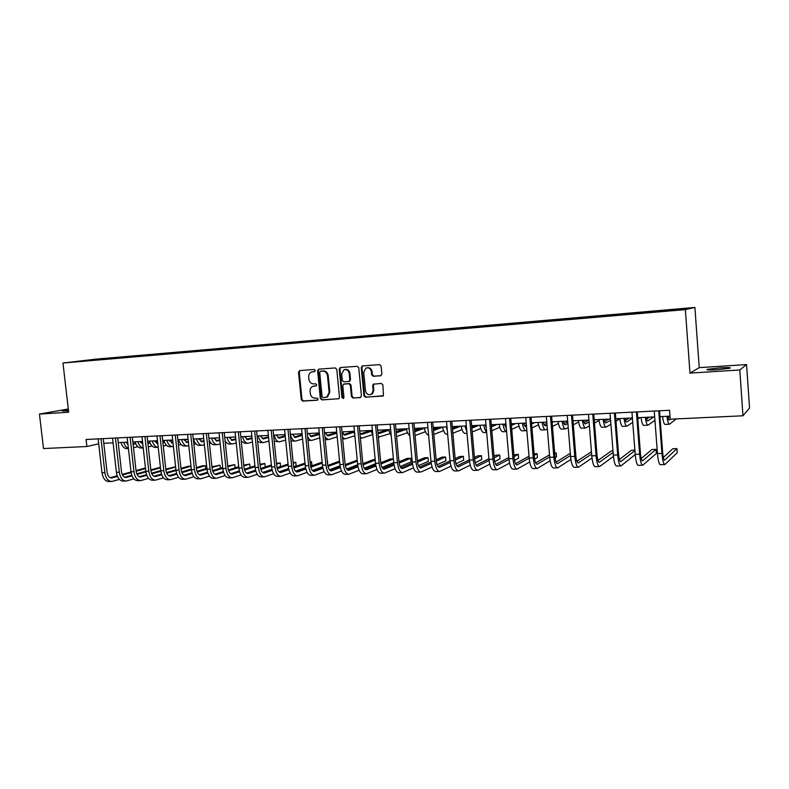 <?xml version="1.0" encoding="UTF-8"?>
<svg xmlns="http://www.w3.org/2000/svg" width="789" height="789" viewBox="0 0 789 789"><rect width="100%" height="100%" fill="white"/><g stroke="black" fill="none" stroke-linecap="round" stroke-linejoin="round"><path stroke-width="1.18" d="M315.314 370.495L314.249 369.489L299.721 370.564L298.518 372.201L301.26 399.668L302.759 401.108L317.277 400.21L318.135 399.086L317.06 398.07L315.176 398.189C312.483 398.05 310.866 396.512 310.314 393.563L310.087 391.265C309.978 388.918 310.866 387.281 312.76 386.354L316.142 385.88L316.724 384.805L315.659 383.789L313.766 383.918C311.083 383.809 309.456 382.271 308.903 379.312L308.677 377.014C308.588 374.44 309.613 372.743 311.773 371.925L314.643 371.609L315.314 370.495M719.933 367.852L707.368 369.311C705.603 370.021 708.867 370.159 717.152 369.725L729.805 368.256C731.531 367.536 728.237 367.398 719.933 367.852M68.396 409.945L62.252 410.961L68.505 410.901M680.079 308.805L673.836 309.436L680.079 308.805M380.584 375.781L381.886 374.104L381.136 366.116L379.529 364.636L362.536 365.899L361.254 367.575L363.936 395.772L365.514 397.252L383.444 395.733L382.902 384.924L381.304 383.434L373.266 384.204L372.714 385.594L373.158 390.348L371.895 393.849C368.759 395.585 366.629 394.579 365.485 390.831L363.719 372.26L365.928 368.098C368.798 367.329 370.623 368.532 371.392 371.708L371.688 374.814L373.276 376.294L380.959 375.702M689.981 373.098L739.786 369.962L742.962 415.783L749.55 408.002L746.562 364.577L699.232 367.644L694.892 307.444L685.365 309.613L689.981 373.098L699.232 367.644M68.288 408.988L39.45 414.077L68.663 412.233L62.972 363.029L685.365 309.613M39.45 414.077L43.503 448.546L86.879 446.515L98.704 443.812M742.962 415.783L670.196 419.196L669.536 410.29L86.08 439.493L86.879 446.515M336.785 369.38L335.226 367.93L318.835 369.144L317.602 370.791L320.324 398.484L321.853 399.934L338.846 398.721L339.487 397.291L336.785 369.38M340.493 367.536L357.18 366.303L358.758 367.763L361.441 395.93L360.169 397.577L353.008 398.021L351.44 396.551L350.346 385.19L348.787 383.72L343.56 384.184L342.811 385.693L343.945 397.478L343.521 398.475L341.982 397.607L339.231 369.203L340.187 367.605M96.031 359.37L105.331 358.453L96.031 359.37M694.892 307.444L95.982 359.133L62.972 363.029M92.806 360.326L654.525 312.079L680.907 309.584L685.02 308.677L662.76 310.383L111.357 357.94L106.18 358.551L105.874 359.202M92.668 360.159L77.381 361.47L106.18 358.551M739.786 369.962L746.562 364.577M103.793 443.3L113.093 442.856M118.222 442.609L127.7 442.156M132.838 441.909L142.503 441.445M147.651 441.199L157.504 440.726M162.662 440.479L172.702 439.996M177.87 439.749L188.107 439.256L184.172 440.252M193.285 439.009L203.72 438.506M208.907 438.26L219.549 437.747M224.747 437.5L235.605 436.978M240.803 436.731L251.869 436.199M257.086 435.952L268.368 435.41M273.596 435.163L285.105 434.611M290.332 434.354L302.069 433.792M307.306 433.546L319.279 432.974M324.526 432.717L336.735 432.135M344.763 435.104L341.992 431.889L354.448 431.287M359.705 431.031L372.418 430.419M377.684 430.173L390.654 429.551M395.92 429.295L409.166 428.664M414.432 428.407L427.944 427.756M433.22 427.51L447.008 426.849M452.284 426.593L466.358 425.922M471.644 425.666L486.004 424.975M491.291 424.729L505.956 424.018M511.242 423.772L526.214 423.052M531.51 422.796L546.787 422.066M552.083 421.809L567.686 421.06M572.982 420.803L588.919 420.044M594.216 419.787L610.489 419.008M615.785 418.752L632.413 417.963M637.699 417.706L654.692 416.888M659.979 416.641L669.969 416.158M111.446 358.729L111.357 357.94M660.955 311.3L661.004 310.738M314.821 371.54L312.503 371.787M313.785 386.087L316.271 385.811M300.037 370.544L299.248 372.063L301.98 399.5L303.479 400.94L317.711 400.062M319.111 369.124L318.312 370.662L321.024 398.317L322.553 399.767L338.777 398.77M320.561 371.195L319.703 372.349L322.09 396.67L323.165 397.686L326.873 397.054L329.121 392.35L327.484 375.672C326.922 372.694 325.285 371.146 322.573 371.047L320.561 371.195M326.182 397.36L327.563 396.887L329.812 392.192L329.121 392.35M321.271 371.067L323.273 370.919C325.985 371.017 327.622 372.556 328.185 375.534L329.812 392.192M360.721 397.419L353.008 398.021M344.369 383.977L349.458 383.572L351.026 385.032L352.111 396.384L353.669 397.853M340.74 367.516L339.921 369.065L342.663 397.439L343.55 398.445M349.211 373.375C348.521 370.376 346.825 369.144 344.103 369.676L341.667 373.917L342.298 380.406L343.856 381.866L349.083 381.393L349.843 379.884L349.211 373.375L349.892 373.236C349.251 370.347 347.614 369.094 344.98 369.479M349.251 381.393L350.513 379.746L349.843 379.884M349.892 373.236L350.513 379.746M367.053 367.782C369.745 367.388 371.402 368.65 372.053 371.57L372.339 374.676L373.927 376.146L381.067 375.653M370.682 394.589L372.536 393.681L373.808 390.18L373.158 390.348M374.134 383.918L373.355 385.436L373.808 390.18M362.762 365.889L361.914 367.447L364.597 395.605L366.175 397.084L383.059 396.039M126.092 442.234L127.976 444.611M133.114 444.355L135.747 443.724M140.758 442.521L142.572 442.087M133.055 443.832L135.54 443.231M140.481 442.057L142.513 441.564M137.789 446.663L133.489 447.718M128.39 448.339C126.27 447.55 124.711 445.558 123.715 442.343M128.42 448.596L127.207 448.655C124.376 448.694 122.275 446.633 120.904 442.481M111.338 481.477L108.941 481.556C105.282 481.398 102.965 478.479 101.998 472.789L98.142 438.891M119.356 479.416L111.801 481.468C108.142 481.31 105.825 478.39 104.868 472.69L101.012 438.743M103.26 438.635L107.057 472.108C107.698 475.905 109.237 477.848 111.683 477.956L117.453 476.408M122.482 475.008L131.122 472.611M136.112 471.22L145.511 468.617M110.253 477.7L117.206 475.777M122.196 474.396L131.033 471.95M136.033 470.569L145.442 467.966M140.235 441.554L142.819 444.315M147.908 443.517L150.048 442.994M155.048 441.781L157.553 441.169M147.849 442.974L149.841 442.491M154.772 441.298L157.021 440.745M152.03 445.963L148.283 446.899M143.213 447.866C140.807 447.373 139.042 445.312 137.897 441.662M143.223 447.935L141.28 448.024C138.479 448.053 136.408 445.982 135.047 441.801M154.575 440.864L157.839 443.803M162.899 442.659L164.526 442.254M169.517 441.021L172.722 440.223M156.912 443.566L157.79 443.349M162.84 442.106L164.319 441.741M169.25 440.518L171.055 440.075M166.459 445.252L163.274 446.061M158.214 447.264C155.541 447.176 153.559 445.075 152.257 440.972M158.017 447.264L155.532 447.383C152.77 447.412 150.719 445.321 149.377 441.11M169.083 440.173L173.038 443.063L172.101 443.102M178.097 441.781L179.192 441.505M171.381 442.876L172.969 442.481M178.028 441.209L178.985 440.972M183.906 439.739L185.267 439.394M181.075 444.532L178.462 445.203M173.412 446.505L172.87 446.594C170.158 446.623 168.136 444.523 166.804 440.282M172.495 446.613L169.96 446.732C167.248 446.761 165.217 444.661 163.885 440.42M125.717 481.043L123.281 481.112C119.662 480.955 117.374 478.016 116.407 472.295L112.561 438.171M133.864 478.893L126.171 481.024C122.561 480.866 120.273 477.927 119.317 472.197L115.47 438.023M117.699 437.915L121.486 471.605C122.117 475.422 123.646 477.384 126.053 477.493L132.019 475.856M137.049 474.436L145.896 471.94M150.886 470.53L160.473 467.828M160.414 467.295L150.817 469.859M124.613 477.227L131.773 475.215M136.763 473.814L145.807 471.27L141.971 436.692M140.353 477.029L146.774 475.303M140.284 480.6L137.809 480.669C134.229 480.511 131.96 477.552 131.013 471.783L127.177 437.431M148.579 478.371L140.728 480.58C137.168 480.422 134.909 477.453 133.952 471.684L130.116 437.293M132.315 437.175L136.093 471.092C136.724 474.939 138.233 476.921 140.61 477.029M151.804 473.864L160.857 471.26M165.868 469.82L175.641 467.009M175.612 466.743L165.798 469.12M139.17 476.743L146.527 474.633M151.518 473.213L160.778 470.56M163.481 477.828L155.482 480.136C151.961 479.968 149.732 476.98 148.786 471.171L144.959 436.544M147.129 436.435L150.896 470.579C151.527 474.445 153.017 476.438 155.364 476.546L161.725 474.741M166.745 473.272L176.026 470.55M181.046 469.08L190.928 466.191L188.068 466.299L180.967 468.37M153.914 476.25L161.489 474.051M166.469 472.591L175.947 469.83M155.048 480.146L152.514 480.225C148.993 480.057 146.754 477.079 145.807 471.28L148.786 471.171M191.244 469.11L191.046 466.605M183.788 439.463L187.338 442.442L188.423 442.185M193.492 440.893L194.055 440.745M199.025 439.473L202.556 438.566M186.026 442.185L188.354 441.593M198.759 438.931L199.656 438.704M195.889 443.793L193.857 444.325M188.798 445.647L187.526 445.933C184.853 445.963 182.861 443.842 181.549 439.572M187.161 445.953L184.587 446.071C181.904 446.101 179.902 443.98 178.58 439.71M170 479.692L167.426 479.771C163.944 479.604 161.735 476.595 160.798 470.757L156.972 435.942M178.58 477.286L170.434 479.673C166.962 479.505 164.753 476.497 163.816 470.648L159.999 435.794M162.139 435.686L165.897 470.057C166.518 473.952 167.988 475.954 170.306 476.073L176.884 474.159M181.894 472.66L191.402 469.83M196.431 468.331L205.347 465.668L202.448 465.776L196.353 467.591M168.846 475.757L176.637 473.439M181.628 471.96L191.313 469.08M205.544 466.427L205.702 468.676L205.544 466.427M198.68 438.753L202.191 441.741L204.016 441.298M214.066 438.674L217.162 437.865M200.87 441.475L203.957 440.676M210.89 443.043L209.46 443.428M204.39 444.769L202.378 445.272C199.745 445.292 197.773 443.162 196.471 438.862M202.014 445.282L199.39 445.4C196.747 445.43 194.775 443.3 193.473 439M213.77 438.023L217.222 441.041L219.835 440.38M229.313 437.856L231.956 437.155M215.91 440.765L219.766 439.739M226.088 442.284L225.279 442.501M220.2 443.882L217.409 444.592C214.825 444.611 212.882 442.461 211.6 438.132M217.054 444.611L214.391 444.73C212.221 444.818 210.456 443.221 209.085 439.937M229.057 437.293L232.459 440.341L235.862 439.443M244.758 437.027L246.937 436.435M231.138 440.035L235.793 438.783M236.227 442.954L232.647 443.901C230.102 443.921 228.199 441.761 226.926 437.402M232.301 443.921L229.589 444.039C227.893 444.158 226.394 443.083 225.102 440.814M244.551 436.554L247.894 439.621L252.105 438.477M260.409 436.179L262.116 435.706M246.572 439.295L252.036 437.796M260.252 435.804L263.526 438.891L268.585 437.491M252.47 442.018L248.091 443.211C245.586 443.231 243.702 441.041 242.45 436.652M247.746 443.221L244.984 443.349L241.276 441.229M276.268 435.321L277.481 434.976M262.214 438.546L268.507 436.781M268.95 441.041L263.733 442.501C261.277 442.521 259.423 440.321 258.19 435.903M263.388 442.521L260.587 442.649L257.638 441.357M185.149 479.229L182.535 479.308C179.103 479.13 176.923 476.112 175.986 470.234L172.18 435.183M193.887 476.724L185.573 479.209C182.16 479.041 179.981 476.014 179.054 470.126L175.247 435.025M177.347 434.926L181.095 469.524C181.717 473.449 183.166 475.471 185.454 475.58L192.24 473.568M197.25 472.049L206.984 469.09M212.024 467.552L219.944 465.145L211.945 466.782M183.985 475.254L192.003 472.828M196.984 471.319L206.896 468.311M220.111 465.904L220.299 468.262L220.111 465.904M200.505 478.755L197.842 478.834C194.459 478.667 192.309 475.619 191.382 469.702L187.585 434.414M209.401 476.152L200.929 478.745C197.566 478.568 195.416 475.52 194.488 469.593L190.691 434.256M192.763 434.157L196.5 468.982C197.122 472.936 198.552 474.968 200.8 475.086L207.803 472.966M212.813 471.408L222.774 468.321M227.824 466.753L234.727 464.613L227.745 465.964M199.331 474.741L207.566 472.197M212.557 470.648L222.695 467.522M234.875 465.382L235.073 467.847L234.875 465.382M216.068 478.282L213.355 478.361C210.032 478.183 207.911 475.116 206.984 469.159L203.207 433.634M225.121 475.56L216.482 478.272C213.168 478.085 211.058 475.017 210.13 469.051L206.353 433.477M208.395 433.368L212.113 468.439C212.724 472.424 214.135 474.475 216.354 474.593L223.583 472.345M228.593 470.767L238.791 467.532M243.84 465.924L249.699 464.07L243.752 465.106M214.874 474.219L223.346 471.546M228.337 469.968L238.702 466.703M249.817 464.839L250.054 467.423L249.817 464.839M231.848 477.799L229.076 477.878C225.812 477.7 223.721 474.613 222.804 468.607L219.036 432.836M241.069 474.958L232.252 477.789C228.997 477.601 226.907 474.505 225.999 468.498L222.232 432.678M224.234 432.579L227.942 467.887C228.554 471.901 229.944 473.962 232.114 474.081L239.58 471.714M244.58 470.096L255.025 466.713M260.084 465.076L264.867 463.518L259.995 464.218M230.635 473.696L239.343 470.885M244.334 469.268L254.936 465.855M265.222 466.989L264.867 463.518L265.222 466.989L260.548 468.528M255.557 470.175L246.582 473.134M247.835 477.306L245.014 477.394C241.809 477.207 239.748 474.1 238.84 468.055L235.083 432.037M257.224 474.337L248.229 477.296C245.034 477.108 242.982 473.992 242.075 467.946L238.317 431.869M240.29 431.77L243.988 467.335C244.59 471.368 245.961 473.449 248.091 473.568L255.794 471.063M260.794 469.406L271.475 465.865M276.544 464.188L280.233 462.965L276.456 463.301M246.612 473.153L255.567 470.195M260.557 468.548L271.386 464.977M280.233 462.965L280.588 466.457L276.978 467.67M271.978 469.356L262.668 472.503M276.16 435.035L279.385 438.151L285.293 436.475M292.344 434.433L293.054 434.226M278.063 437.796L285.214 435.735M285.648 440.045L279.582 441.791C277.176 441.801 275.361 439.581 274.138 435.133M279.247 441.81L274.217 441.268M264.039 476.812L261.179 476.901C258.023 476.714 256.001 473.578 255.103 467.492L251.356 431.218M273.615 473.706L264.433 476.803C261.297 476.615 259.275 473.469 258.378 467.374L254.64 431.05M256.573 430.962L260.252 466.763C260.853 470.826 262.195 472.917 264.295 473.045L272.235 470.402M277.235 468.705L288.172 464.997M293.242 463.271L295.796 462.403L293.163 462.502M262.806 472.611L272.008 469.494M277.008 467.808L288.074 464.07M295.796 462.403L296.151 465.914L293.636 466.782M288.626 468.518L278.99 471.852M292.285 434.266L295.451 437.402L302.236 435.42M294.119 437.017L302.157 434.66M302.591 439.009L295.648 441.071C293.34 441.09 291.575 438.931 290.352 434.581M295.323 441.081L290.993 440.972M280.48 476.309L277.56 476.398C274.473 476.211 272.481 473.045 271.584 466.92L267.856 430.39M290.234 473.055L280.864 476.3C277.787 476.102 275.805 472.946 274.907 466.802L271.189 430.222M273.083 430.133L276.752 466.191C277.343 470.283 278.665 472.394 280.716 472.522L288.912 469.721M293.912 467.976L305.096 464.09M310.166 462.315L311.566 461.831L310.126 461.881M279.227 472.049L288.685 468.774M293.686 467.039L304.998 463.123M311.566 461.831L311.911 465.362L310.541 465.855M305.521 467.63L295.54 471.171M308.627 433.477L311.734 436.642L319.417 434.344M310.402 436.238L319.338 433.546M319.772 437.944L311.931 440.331C310.255 440.44 308.815 439.128 307.592 436.396M311.616 440.351L307.996 440.469M297.137 475.806L294.169 475.895C291.141 475.698 289.188 472.512 288.301 466.338L284.592 429.551M307.089 472.394L297.512 475.787C294.504 475.589 292.561 472.404 291.674 466.22L287.965 429.384M289.819 429.295L293.469 465.609C294.06 469.721 295.352 471.852 297.364 471.99L305.826 469.011M310.817 467.226L322.257 463.143M295.875 471.487L305.599 468.025M310.61 466.25L322.159 462.137M327.543 461.249L327.691 464.889M322.662 466.713L312.336 470.481M325.186 432.688L328.234 435.873L336.844 433.23M326.902 435.439L336.765 432.392M337.199 436.85L328.441 439.591L324.96 437.175M314.042 475.284L311.004 475.382C308.055 475.175 306.132 471.97 305.254 465.757L301.566 428.703M324.18 471.704L314.407 475.274C311.458 475.077 309.554 471.861 308.677 465.638L304.988 428.535M306.803 428.447L310.432 465.017C311.014 469.169 312.286 471.309 314.249 471.447L322.977 468.291M327.968 466.457L339.664 462.167M312.76 470.915L322.75 467.256M327.77 465.431L339.566 461.121M340.039 465.757L329.368 469.751M344.961 435.094L354.005 432.244M343.639 434.631L353.797 431.405M354.872 435.715L345.168 438.842L342.534 437.491M331.173 474.761L328.086 474.86C325.196 474.653 323.322 471.418 322.454 465.155L318.776 427.845M341.519 470.994L331.538 474.751C328.658 474.544 326.784 471.309 325.926 465.037L322.247 427.668M324.023 427.579L327.632 464.415C328.214 468.597 329.457 470.757 331.38 470.895L340.375 467.542M345.365 465.658L357.318 461.141M357.23 460.184L345.178 464.573M329.881 470.323L340.158 466.467M357.683 464.76L346.667 469.001M359.892 432.964L361.924 434.305L371.234 431.277M360.603 433.812L370.731 430.508M387.123 429.719L377.931 432.806M372.447 434.65L362.555 437.974L360.326 437.481M354.764 434.492L353.778 431.317M348.56 474.228L345.414 474.327C342.594 474.12 340.749 470.865 339.891 464.553L336.242 426.967M359.103 470.254L348.906 474.219C346.105 474.011 344.27 470.747 343.412 464.435L339.763 426.79M341.489 426.711L345.089 463.804C345.651 468.015 346.874 470.195 348.748 470.333L358.019 466.772M363.019 464.829L375.239 460.066M375.179 459.533L373.414 459.592L362.841 463.685M347.259 469.721L357.812 465.638M375.584 463.705L364.212 468.232M377.961 433.112L379.381 433.447L388.701 430.291M377.941 432.934L387.547 429.699M403.633 428.93L396.127 431.524M389.865 433.694L378.345 437.165M372.901 435.439L371.047 430.488M396.818 432.638L406.424 429.275M396.157 431.81L404.599 428.881M420.359 428.121L414.6 430.183M407.518 432.717L396.601 436.524M391.236 435.784L388.563 429.65M414.738 431.721L424.393 428.24M414.639 430.646L421.888 428.052M437.323 427.313L433.329 428.782M425.429 431.711L415.083 435.528M409.807 435.656C408.278 434.759 407.114 432.471 406.315 428.802M433.496 430.577L442.629 427.155M433.398 429.443L439.404 427.214M454.503 426.484L452.353 427.313M443.605 430.666L433.842 434.404M428.605 435.084C426.76 434.877 425.33 432.49 424.334 427.934M452.531 429.384L460.756 426.188M452.422 428.19L457.176 426.356M462.038 429.581L452.876 433.23M447.343 430.646L446.298 426.879M447.669 434.216L446.939 434.256C445.075 434.236 443.635 431.839 442.609 427.056M471.861 428.141L478.824 425.32M471.743 426.879L475.195 425.498M480.748 428.466L472.197 432.007M466.871 431.761L464.899 425.991M467.019 433.348L465.342 433.427C463.547 433.408 462.157 430.981 461.151 426.168M485.196 425.015L486.231 427.559M491.478 426.839L497.149 424.443M491.36 425.498L493.46 424.62M506.005 424.581L504.605 425.192M499.733 427.293L491.813 430.725M486.616 432.027C485.383 430.952 484.436 428.634 483.765 425.084M486.655 432.461L484.012 432.579C482.296 432.559 480.945 430.123 479.968 425.271M504.289 424.097L506.203 427.539M511.39 425.468L515.74 423.555M505.285 426.671L506.153 426.287M511.272 424.048L511.992 423.732M525.622 423.082L523.847 423.88M519.004 426.08L511.726 429.374M506.597 431.573C505.029 431.307 503.806 428.841 502.909 424.166M506.558 431.573L502.958 431.731C501.311 431.701 500.009 429.246 499.062 424.354M366.185 473.696L362.979 473.794C360.238 473.578 358.443 470.293 357.595 463.942L353.955 426.08M376.955 469.494L366.53 473.686C363.798 473.469 362.003 470.185 361.165 463.814L357.525 425.902M359.212 425.823L362.782 463.192C363.344 467.433 364.538 469.623 366.362 469.771L375.929 465.974M380.929 463.962L393.405 458.942M393.405 458.873L390.22 458.991L380.762 462.768M364.873 469.12L375.722 464.78M393.75 462.601L382.014 467.413M384.075 473.144L380.811 473.242C378.138 473.025 376.383 469.721 375.544 463.321L371.925 425.182M395.062 468.705L384.401 473.134C381.748 472.917 380.002 469.603 379.164 463.192L375.554 425.005M377.191 424.916L380.742 462.561C381.304 466.832 382.468 469.041 384.243 469.189L394.096 465.145M399.106 463.064L410.694 458.251L407.252 458.37L398.958 461.802M382.744 468.498L393.898 463.893M410.694 458.251L411.03 461.93L400.092 466.565M402.222 472.591L398.889 472.69C396.295 472.473 394.589 469.139 393.76 462.689L390.161 424.275M413.436 467.877L402.538 472.581C399.964 472.355 398.258 469.021 397.439 462.561L393.839 424.087M395.427 424.009L398.968 461.93C399.51 466.23 400.654 468.459 402.37 468.607L412.539 464.287M417.549 462.127L428.013 457.62L424.521 457.748L417.411 460.786M400.881 467.857L412.341 462.956M428.013 457.62L428.348 461.328L418.436 465.678M420.636 472.029L417.243 472.128C414.728 471.901 413.061 468.548 412.243 462.048L408.672 423.348M432.086 467.019L420.941 472.019C418.446 471.792 416.789 468.429 415.971 461.92L412.4 423.16M413.939 423.082L417.46 461.289C418.002 465.618 419.107 467.867 420.774 468.015L431.248 463.39M436.278 461.141L445.568 456.989L442.037 457.117L436.139 459.731M419.284 467.206L431.06 461.979M445.568 456.989L445.903 460.717L437.067 464.751M439.315 471.457L435.863 471.566C433.427 471.329 431.81 467.946 431.001 461.397L427.451 422.401M451.022 466.121L439.621 471.447C437.205 471.22 435.597 467.828 434.788 461.269L431.248 422.214M432.727 422.145L436.218 460.628C436.751 464.997 437.826 467.266 439.443 467.413L450.243 462.453M455.283 460.105L463.37 456.348L459.79 456.476L455.145 458.616M437.964 466.546L450.065 460.954M463.37 456.348L463.695 460.095L455.973 463.764M458.281 470.875L454.76 470.984C452.413 470.747 450.844 467.335 450.046 460.737L446.525 421.454M470.244 465.175L458.567 470.865C456.239 470.629 454.681 467.216 453.892 460.608L450.371 421.257M451.801 421.188L455.263 459.967C455.795 464.366 456.831 466.644 458.389 466.812L469.524 461.457M474.574 459.011L481.418 455.687L477.789 455.825L474.436 457.433M456.92 465.865L469.356 459.879M481.418 455.687L481.754 459.474L475.185 462.729M477.532 470.293L473.942 470.402C471.684 470.155 470.155 466.713 469.376 460.076L465.875 420.478M489.752 464.179L477.809 470.283C475.57 470.037 474.061 466.595 473.282 459.938L469.78 420.281M471.161 420.212L474.603 459.297C475.116 463.725 476.122 466.023 477.621 466.191L489.101 460.421M494.161 457.847L499.723 455.026L496.044 455.164L494.022 456.18M476.161 465.165L488.943 458.734M499.723 455.026L500.058 458.843L494.683 461.624M497.07 469.692L493.411 469.8C491.241 469.554 489.772 466.092 489.002 459.395L485.531 419.501M509.576 463.113L497.336 469.682C495.186 469.435 493.727 465.964 492.957 459.257L489.496 419.294M490.817 419.235L494.23 458.606C494.742 463.074 495.709 465.392 497.149 465.559L508.984 459.316M514.043 456.614L518.294 454.356L513.895 454.839M495.689 464.445L508.826 457.512M518.294 454.356L518.62 458.192L514.497 460.441M523.659 423.17C524.271 425.547 525.001 426.711 525.839 426.671L526.5 426.395M531.608 424.028L534.587 422.648M524.577 425.685L526.371 424.867M544.025 422.194L543.384 422.5M538.562 424.798L531.934 427.944M526.835 430.37L526.066 430.686C524.498 430.656 523.265 428.171 522.348 423.239M525.849 430.695L522.19 430.863C520.612 430.833 519.359 428.348 518.432 423.427M516.903 469.09L513.175 469.199C511.094 468.952 509.684 465.451 508.925 458.705L505.483 418.495M529.695 461.989L517.16 469.08C515.109 468.824 513.698 465.323 512.949 458.567L509.507 418.298M510.769 418.229L514.162 457.916C514.655 462.413 515.592 464.751 516.963 464.928L529.172 458.143M534.232 455.302L537.122 453.675L534.104 453.783M515.523 463.705L529.005 456.22M537.122 453.675L537.447 457.541L534.626 459.159M543.315 422.233C543.907 424.62 544.607 425.804 545.406 425.764L547.033 424.995M552.142 422.5L553.71 421.73M544.154 424.679L546.895 423.348M558.415 423.446L552.468 426.435M547.369 428.989L545.633 429.808C544.144 429.768 542.96 427.263 542.063 422.293M545.426 429.818L541.698 429.985C540.189 429.946 538.995 427.451 538.098 422.48M537.043 468.469L533.236 468.587C531.263 468.331 529.902 464.8 529.163 458.005L525.75 417.48M550.14 460.766L537.289 468.459C535.336 468.202 533.985 464.672 533.246 457.857L529.833 417.282M531.036 417.223L534.39 457.206C534.883 461.743 535.78 464.1 537.092 464.277L549.677 456.87M554.726 453.882L556.235 452.985L554.657 453.044M535.662 462.936L549.509 454.819M556.235 452.985L556.551 456.88L555.081 457.778M563.267 421.277C563.839 423.683 564.51 424.877 565.259 424.837L567.893 423.506M564.027 423.644L567.745 421.74M578.574 422.007L573.307 424.807M568.218 427.52L565.496 428.91C564.086 428.871 562.951 426.346 562.093 421.326M565.299 428.92L561.502 429.098C560.072 429.048 558.928 426.533 558.06 421.523M557.498 467.847L553.612 467.966C551.738 467.699 550.436 464.139 549.706 457.285L546.323 416.454M570.901 459.445L557.724 467.838C555.87 467.571 554.588 464.011 553.858 457.147L550.475 416.247M551.619 416.188L554.943 456.496C555.426 461.062 556.284 463.439 557.527 463.626L570.496 455.509M556.107 462.137L570.319 453.3M575.615 452.284L575.862 456.259M583.535 420.3C584.077 422.736 584.708 423.93 585.418 423.9L589.067 421.918M584.205 422.579L588.85 420.044M599.038 420.468L594.472 423.062M589.393 425.942L585.655 428.003C584.324 427.963 583.249 425.409 582.42 420.359M585.477 428.013L581.601 428.19C580.25 428.141 579.165 425.596 578.327 420.557M578.268 467.206L574.313 467.335C572.538 467.068 571.295 463.478 570.585 456.565L567.232 415.408M592.006 458.005L578.485 467.206C576.739 466.93 575.506 463.34 574.796 456.417L571.453 415.192M572.528 415.142L575.812 455.766C576.286 460.372 577.114 462.768 578.278 462.956L591.642 454.03M591.454 451.712L576.877 461.309M604.098 419.314C604.621 421.77 605.222 422.973 605.883 422.943L610.587 420.202M604.68 421.474L608.773 419.097M619.829 418.811L615.972 421.158M610.903 424.235L606.12 427.086C604.877 427.036 603.851 424.462 603.052 419.363M605.952 427.096L602.007 427.273C600.745 427.224 599.709 424.65 598.9 419.57M599.374 466.565L595.33 466.684C593.663 466.417 592.48 462.798 591.78 455.835L588.466 414.343M613.438 456.397L599.571 466.555C597.934 466.289 596.76 462.66 596.06 455.687L592.756 414.126M593.762 414.077L597.017 455.026C597.48 459.671 598.259 462.088 599.354 462.275L613.112 452.393M613.004 450.933L611.228 450.992L597.983 460.431M624.987 418.318C625.48 420.784 626.042 422.007 626.663 421.977L632.443 418.328M625.48 420.32L628.991 418.121M640.027 417.598L637.808 419.048M632.748 422.362L626.91 426.149C625.746 426.09 624.78 423.496 624.01 418.357M626.742 426.159L622.728 426.336C621.545 426.277 620.568 423.693 619.799 418.564M620.805 465.914L616.682 466.033C615.124 465.757 614.01 462.107 613.329 455.085L610.045 413.268M635.234 454.592L620.992 465.904C619.464 465.628 618.359 461.969 617.679 454.937L614.404 413.041M615.341 413.002L618.556 454.277C619.01 458.961 619.75 461.397 620.775 461.585L634.928 450.568M634.889 450.144L631.427 450.263L619.414 459.514M646.191 417.302C646.664 419.787 647.187 421.02 647.769 421.001L653.647 416.937M646.605 419.117L649.505 417.144M654.949 420.29L648.006 425.202C646.941 425.133 646.033 422.519 645.303 417.342M647.858 425.202L643.765 425.389C642.67 425.33 641.753 422.717 641.013 417.549M642.571 465.244L638.37 465.372C636.93 465.086 635.885 461.407 635.214 454.326L631.969 412.164M637.256 411.897L640.451 453.507C640.885 458.231 641.585 460.697 642.522 460.894L656.063 449.375L656.369 453.419L642.749 465.244C641.339 464.958 640.293 461.269 639.632 454.178L636.398 411.947M656.063 449.375L651.921 449.523L641.191 458.537M667.741 416.267C668.184 418.781 668.668 420.024 669.19 419.995L670.295 419.186M668.056 417.854L669.989 416.405M676.272 418.91L669.437 424.235C668.461 424.166 667.622 421.523 666.922 416.306M669.299 424.235L665.127 424.423C664.131 424.364 663.273 421.721 662.563 416.513M664.703 464.573L660.413 464.701C659.091 464.405 658.105 460.697 657.454 453.557L654.249 411.049M659.535 410.783L662.691 452.738C663.115 457.502 663.766 459.977 664.634 460.174L676.932 448.625L677.228 452.689L664.861 464.563C663.569 464.267 662.592 460.549 661.951 453.399L658.746 410.822M676.932 448.625L672.731 448.773L663.322 457.472M313.282 371.649L312.572 371.777M314.693 385.92L313.983 386.068M303.479 400.94L302.759 401.108M301.98 399.5L301.26 399.668M299.248 372.063L298.518 372.201M322.553 399.767L321.853 399.934M321.024 398.317L320.324 398.484M318.312 370.662L317.602 370.791M328.185 375.534L327.484 375.672M323.273 370.919L322.573 371.047M352.111 396.384L351.44 396.551M351.026 385.032L350.346 385.19M349.458 383.572L348.787 383.72M344.744 383.888L344.063 384.046M342.663 397.439L341.982 397.607M339.921 369.065L339.231 369.203M373.927 376.146L373.276 376.294M372.339 374.676L371.688 374.814M372.053 371.57L371.392 371.708M373.355 385.436L372.714 385.594M383 396.068L382.497 396.206M366.175 397.084L365.514 397.252M364.597 395.605L363.936 395.772M361.914 367.447L361.254 367.575M101.998 472.789L104.868 472.69M110.864 477.907L112.196 477.858M116.407 472.295L119.317 472.197M125.254 477.444L126.556 477.404M131.013 471.783L133.952 471.684M139.821 476.97L141.113 476.931M154.575 476.497L155.857 476.457M186.756 442.422L187.674 442.382M160.798 470.757L163.816 470.648M169.536 476.014L170.789 475.974M201.609 441.732L202.517 441.682M216.659 441.031L217.547 440.982M231.907 440.321L232.775 440.272M247.351 439.601L248.21 439.562M263.003 438.871L263.842 438.832M175.986 470.234L179.054 470.126M184.685 475.53L185.928 475.491M191.382 469.702L194.488 469.593M200.051 475.037L201.264 474.998M206.984 469.159L210.13 469.051M215.614 474.534L216.807 474.495M222.804 468.607L225.999 468.498M231.384 474.031L232.568 473.992M238.84 468.055L242.075 467.946M247.381 473.508L248.535 473.479M278.862 438.132L279.691 438.092M255.103 467.492L258.378 467.374M263.595 472.986L264.729 472.956M294.938 437.382L295.747 437.343M271.584 466.92L274.907 466.802M280.026 472.463L281.14 472.424M311.231 436.623L312.02 436.583M288.301 466.338L291.674 466.22M296.694 471.921L297.788 471.891M327.741 435.853L328.52 435.814M305.254 465.757L308.677 465.638M313.598 471.378L314.663 471.349M344.487 435.074L345.237 435.035M322.454 465.155L325.926 465.037M330.739 470.826L331.774 470.796M361.461 434.285L362.19 434.246M339.891 464.553L343.412 464.435M348.127 470.274L349.132 470.234M378.671 433.477L379.381 433.447M357.595 463.942L361.165 463.814M365.761 469.702L366.747 469.672M375.544 463.321L379.164 463.192M383.641 469.13L384.608 469.1M393.76 462.689L397.439 462.561M401.798 468.538L402.725 468.508M412.243 462.048L415.971 461.92M420.212 467.946L421.119 467.916M431.001 461.397L434.788 461.269M438.901 467.344L439.779 467.325M450.046 460.737L453.892 460.608M457.867 466.733L458.715 466.713M469.376 460.076L473.282 459.938M477.118 466.121L477.927 466.092M489.002 459.395L492.957 459.257M496.666 465.49L497.445 465.461M525.494 426.642L526.036 426.612M508.925 458.705L512.949 458.567M516.509 464.849L517.249 464.829M545.081 425.725L545.594 425.705M529.163 458.005L533.246 457.857M536.658 464.198L537.358 464.179M549.706 457.285L553.858 457.147M557.113 463.547L557.784 463.518M570.585 456.565L574.796 456.417M577.883 462.877L578.515 462.857M591.78 455.835L596.06 455.687M598.989 462.196L599.581 462.176M613.329 455.085L617.679 454.937M620.43 461.506L620.982 461.486M635.214 454.326L639.632 454.178M642.207 460.806L642.719 460.786M657.454 453.557L661.951 453.399M707.417 369.883L707.368 369.311M327.563 396.887L326.873 397.054M349.764 381.255L349.083 381.393M372.536 393.681L371.895 393.849M373.917 384.056L373.266 384.204M362.674 365.889L362.141 365.997M325.216 439.739L328.125 439.601M342.673 438.95L344.862 438.852M360.386 438.151L361.835 438.082M378.365 437.343L379.045 437.313"/></g></svg>
